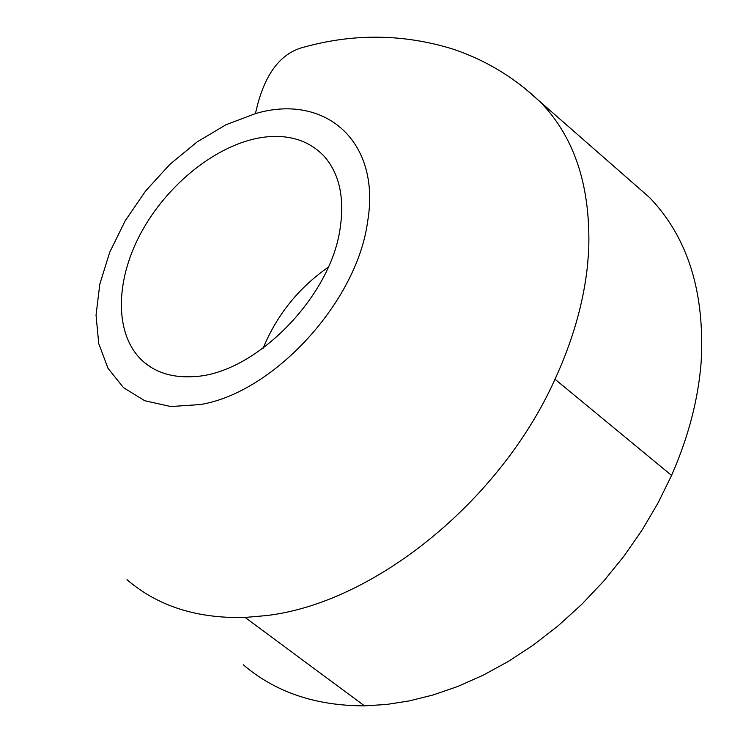 <?xml version="1.0" encoding="UTF-8"?>
<svg xmlns="http://www.w3.org/2000/svg" width="743" height="743" viewBox="0 0 743 743"><rect width="100%" height="100%" fill="white"/><g stroke="black" fill="none" stroke-linecap="round" stroke-linejoin="round"><path stroke-width="1.11" d="M243.286 664.799C275.328 692.179 315.729 705.859 364.488 705.85L386.555 704.466L409.244 700.918L433.02 694.993L457.642 686.513L482.829 675.368L508.212 661.511L533.409 644.989L558.002 625.922L581.565 604.542L603.697 581.128L624.027 556.08L642.258 529.815L658.149 502.77L671.57 475.409C688.352 437.209 698.197 399.576 701.123 362.51C705.079 292.389 687.869 237.379 649.493 197.48L523.982 87.637M193.087 376.645C254.022 374.788 330.7 297.794 340.155 228.231C344.724 197.267 339.245 173.128 323.734 155.826C308.484 140.139 288.2 133.972 262.883 137.325C217.755 143.77 167.324 183.781 140.798 233.256C114.218 282.674 114.524 337.155 144.198 362.361C157.005 373.042 173.305 377.806 193.087 376.645M328.211 267.257C298.649 287.866 276.944 314.856 263.115 348.207M126.997 579.679C157.665 606.139 197.025 618.724 245.079 617.442L265.799 615.631C372.977 603.65 500.011 501.804 555.002 379.236L671.57 475.409M245.079 617.442L364.488 705.85M555.002 379.236C572.695 340.666 583.524 302.865 587.481 265.845L588.651 251.375C591.01 187.979 575.231 138.532 541.313 103.036C515.317 77.941 485.541 59.858 451.976 48.787C403.672 34.094 355.015 33.361 306.014 46.595L305.661 46.698M367.581 221.841C381.438 140.929 324.812 92.986 255.443 113.605L226.011 124.74L197.071 141.95L169.868 164.379L145.563 191.035L125.214 220.755L109.713 252.258L99.803 284.197L96.042 315.134L98.745 343.628L107.986 368.249L123.505 387.67L144.727 400.728L170.741 406.542L200.285 404.554C273.628 392.694 356.993 301.853 367.581 221.841M306.023 46.633C280.743 51.945 263.886 74.272 255.453 113.595M144.198 362.361L151.618 367.674"/></g></svg>
